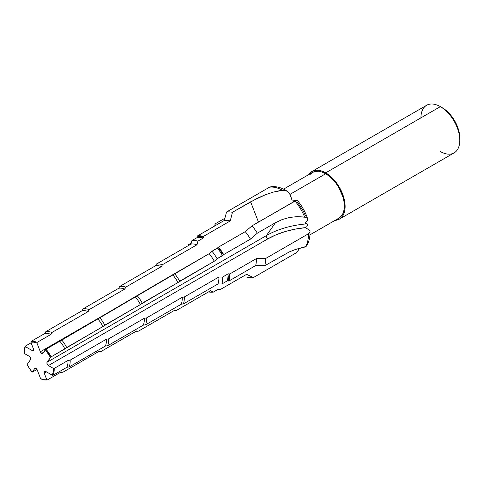 <?xml version="1.0" encoding="UTF-8"?>
<svg xmlns="http://www.w3.org/2000/svg" width="484" height="484" viewBox="0 0 484 484"><rect width="100%" height="100%" fill="white"/><g stroke="black" fill="none" stroke-linecap="round" stroke-linejoin="round"><path stroke-width="0.73" d="M41.63 353.387L43.675 352.207L41.63 353.387L42.689 353.489A2.117 1.222 60 0 1 41.63 353.387A2.117 1.222 60 0 1 40.335 351.771L41.63 353.387M305.398 215.707L303.087 210.697L296.946 201.538L297.182 200.237L296.341 200.364L252.049 225.81L245.243 231.654A29.651 17.122 60 0 1 250.44 239.138L257.313 233.191A36.064 20.818 -120 0 0 252.049 225.81L245.243 231.654L218.49 247.106A29.651 17.122 60 0 1 223.681 254.584L250.44 239.138A29.651 17.122 -120 0 0 245.243 231.654L218.49 247.106L218.23 247.475L218.49 247.106L223.681 254.584L223.408 254.971L218.23 247.475L217.346 248.147A28.362 16.371 60 0 1 222.525 255.655L223.408 254.971A28.919 16.692 -120 0 0 218.23 247.475L211.968 251.256A28.362 16.371 60 0 1 217.141 258.765L222.525 255.655A28.362 16.371 -120 0 0 217.346 248.147L211.968 251.256L209.142 253.683A25.7 14.841 60 0 1 214.279 261.251L217.141 258.765A28.362 16.371 -120 0 0 211.968 251.256L209.142 253.683L174.561 273.648A25.7 14.841 60 0 1 179.697 281.216L214.279 261.251A25.7 14.841 -120 0 0 209.142 253.683L172.861 274.954A24.623 14.217 60 0 1 177.973 282.547L179.697 281.216A25.7 14.841 -120 0 0 174.561 273.648L137.135 295.579A24.623 14.217 60 0 1 142.248 303.172L177.973 282.547A24.623 14.217 -120 0 0 172.861 274.954L135.357 296.94A23.492 13.564 60 0 1 140.445 304.575L142.248 303.172A24.623 14.217 -120 0 0 137.135 295.579L99.692 317.534A23.492 13.564 60 0 1 104.78 325.163L140.445 304.575A23.492 13.564 -120 0 0 135.357 296.94L97.871 318.932A22.343 12.899 60 0 1 102.929 326.597L104.78 325.163A23.492 13.564 -120 0 0 99.692 317.534L61.613 339.859A22.343 12.899 60 0 1 66.677 347.53L102.929 326.597A22.343 12.899 -120 0 0 97.871 318.932L59.834 341.226A21.211 12.245 60 0 1 64.868 348.94L66.677 347.53A22.343 12.899 -120 0 0 61.613 339.859L46.016 349.206A21.211 12.245 60 0 1 51.05 356.914L64.868 348.94A21.211 12.245 -120 0 0 59.834 341.226L46.016 349.206L42.931 353.272A2.117 1.222 60 0 1 42.689 353.489L45.435 349.708A20.661 11.931 60 0 1 50.451 357.44L51.05 356.914A21.211 12.245 -120 0 0 46.016 349.206L45.435 349.708L50.451 357.44L47.093 362.214L47.093 363.944L48.001 365.275L53.403 368.445L53.204 372.123L52.284 375.233L45.575 371.361L44.274 371.476L44.274 373.206L46.779 379.662A20.661 11.931 60 0 1 40.644 378.718L41.243 379.039A21.211 12.245 -120 0 0 47.365 379.94L43.838 379.668L40.644 378.718L37.292 370.072L35.991 368.457L34.697 368.572L32.192 372.135A20.661 11.931 60 0 1 27.177 364.404L30.528 359.63L30.68 358.408L29.621 356.569L24.218 353.399A20.661 11.931 60 0 1 24.2 352.485A20.661 11.931 60 0 1 25.343 346.611L25.307 346.139A21.211 12.245 -120 0 0 24.2 352.037A21.211 12.245 -120 0 0 24.2 352.261A21.211 12.245 60 0 1 25.307 346.139L31.085 342.805L25.307 346.139L25.343 346.611L32.053 350.483L33.112 350.585L33.499 349.139L30.843 342.182A20.661 11.931 60 0 1 36.978 343.126L37.159 342.357A21.211 12.245 -120 0 0 31.036 341.456L30.843 342.182L33.783 342.176L36.978 343.126L40.335 351.771L36.978 343.126L37.159 342.357L50.977 334.384A21.211 12.245 -120 0 0 44.855 333.476L31.036 341.456A21.211 12.245 60 0 1 37.159 342.357L50.977 334.384L51.927 332.478A22.343 12.899 -120 0 0 45.835 331.649L44.855 333.476A21.211 12.245 60 0 1 50.977 334.384L51.927 332.478L88.179 311.551A22.343 12.899 -120 0 0 82.092 310.722L45.835 331.649A22.343 12.899 60 0 1 51.927 332.478L88.179 311.551L89.159 309.609A23.492 13.564 -120 0 0 83.097 308.852L82.092 310.722A22.343 12.899 60 0 1 88.179 311.551L89.159 309.609L124.824 289.021A23.492 13.564 -120 0 0 118.761 288.258L83.097 308.852A23.492 13.564 60 0 1 89.159 309.609L124.824 289.021L125.779 287.133A24.623 14.217 -120 0 0 119.742 286.431L118.761 288.258A23.492 13.564 60 0 1 124.824 289.021L125.779 287.133L161.505 266.509A24.623 14.217 -120 0 0 155.467 265.807L119.742 286.431A24.623 14.217 60 0 1 125.779 287.133L161.505 266.509L162.424 264.706A25.7 14.841 -120 0 0 156.405 264.064L155.467 265.807A24.623 14.217 60 0 1 161.505 266.509L162.424 264.706L197.006 244.741A25.7 14.841 -120 0 0 190.986 244.093L156.405 264.064A25.7 14.841 60 0 1 162.424 264.706L197.006 244.741L197.902 241.117A28.362 16.371 -120 0 0 191.93 240.584L190.986 244.093A25.7 14.841 60 0 1 197.006 244.741L197.902 241.117L203.286 238.013A28.362 16.371 -120 0 0 197.309 237.481L191.93 240.584A28.362 16.371 60 0 1 197.902 241.117L203.286 238.013L203.764 237.087A28.919 16.692 -120 0 0 197.793 236.579L197.309 237.481A28.362 16.371 60 0 1 203.286 238.013L203.764 237.087L200.678 236.501L197.793 236.579L197.532 235.908L200.412 235.823L203.492 236.392L203.764 237.087L203.492 236.392L230.251 220.946A29.651 17.122 -120 0 0 224.292 220.456L197.532 235.908A29.651 17.122 60 0 1 203.492 236.392L230.251 220.946L232.447 212.301L250.609 201.816L265.184 194.84L273.472 192.063L284.023 190.085A5.499 3.176 -60 0 1 285.651 190.248M459.8 140.312L459.8 138.067A24.738 14.284 -120 0 0 442.309 107.769L440.361 106.643A27.485 15.869 60 0 1 459.8 140.312A27.485 15.869 60 0 1 440.361 151.528M459.8 138.067L459.461 133.929L458.469 129.567L454.676 120.825L449.001 113.171L445.722 110.122L440.361 106.643L325.69 172.849A27.485 15.869 60 0 1 343.646 197.073A27.485 15.869 60 0 1 339.435 219.101A27.485 15.869 60 0 1 335.037 220.365L339.435 219.101L341.849 217.092L343.646 214.249L344.753 210.679L345.128 206.517L344.753 201.919L343.646 197.073L341.849 192.154L339.435 187.356L336.489 182.867L333.125 178.856L329.483 175.474L325.69 172.849L440.361 106.643A27.485 15.869 -120 0 0 426.622 105.282L311.944 171.487L314.89 170.398L318.254 170.265L321.896 171.094L325.69 172.849A27.485 15.869 60 0 0 311.944 171.487L308.647 174.663A27.485 15.869 60 0 1 311.944 171.487M339.435 219.101L454.107 152.89A27.485 15.869 -120 0 0 458.318 130.868A27.485 15.869 -120 0 0 440.361 106.643L442.309 107.769M272.831 187.078L270.804 186.745C275.759 186.183 280.714 187.356 285.681 190.26A5.499 3.176 120 0 0 284.023 190.085L287.399 191.319L285.681 190.26M306.039 246.574C308.375 243.216 309.681 239.247 309.966 234.667L310.026 231.503L309.609 230.336L305.507 227.631L309.609 230.336L310.026 231.552L309.609 232.768L308.417 233.796L265.462 258.601L256.393 258.595A29.651 17.122 60 0 1 255.631 265.589L228.871 281.041L255.631 265.589A29.651 17.122 -120 0 0 256.393 258.595L229.634 274.047A29.651 17.122 60 0 1 228.871 281.041L228.333 280.726L229.113 273.744L229.634 274.047L228.871 281.041L227.238 280.883L228.333 280.726A28.919 16.692 -120 0 0 229.113 273.744L228.043 273.914A28.362 16.371 60 0 1 227.238 280.883L221.86 283.993L227.238 280.883A28.362 16.371 -120 0 0 228.043 273.914L222.658 277.017A28.362 16.371 60 0 1 221.86 283.993L218.006 283.939L221.86 283.993A28.362 16.371 -120 0 0 222.658 277.017L218.895 277.017A25.7 14.841 60 0 1 218.006 283.939L183.424 303.904L218.006 283.939A25.7 14.841 -120 0 0 218.895 277.017L184.313 296.982A25.7 14.841 60 0 1 183.424 303.904L181.3 304.206L183.424 303.904A25.7 14.841 -120 0 0 184.313 296.982L182.226 297.303A24.623 14.217 60 0 1 181.3 304.206L145.575 324.831L181.3 304.206A24.623 14.217 -120 0 0 182.226 297.303L146.507 317.934A24.623 14.217 60 0 1 145.575 324.831L143.349 325.139L145.575 324.831A24.623 14.217 -120 0 0 146.507 317.934L144.329 318.266A23.492 13.564 60 0 1 143.349 325.139L107.684 345.727L143.349 325.139A23.492 13.564 -120 0 0 144.329 318.266L108.664 338.861A23.492 13.564 60 0 1 107.684 345.727L105.403 346.042L107.684 345.727A23.492 13.564 -120 0 0 108.664 338.861L106.432 339.205A22.343 12.899 60 0 1 105.403 346.042L69.145 366.975L105.403 346.042A22.343 12.899 -120 0 0 106.432 339.205L70.174 360.132A22.343 12.899 60 0 1 69.145 366.975L66.907 367.277L69.145 366.975A22.343 12.899 -120 0 0 70.174 360.132L67.996 360.471A21.211 12.245 60 0 1 66.907 367.277L53.089 375.251L66.907 367.277A21.211 12.245 -120 0 0 67.996 360.471L54.178 368.451A21.211 12.245 60 0 1 53.089 375.251L52.284 375.233L53.089 375.251A21.211 12.245 -120 0 0 54.178 368.451L53.403 368.445A20.661 11.931 60 0 1 52.284 375.233L45.575 371.361A2.117 1.222 60 0 0 44.51 371.258A2.117 1.222 60 0 0 44.274 373.206L46.525 371.912L44.274 373.206L46.779 379.662L47.365 379.94L61.184 371.966L62.962 372.196L99.214 351.263L101.035 351.499L136.7 330.911L138.484 331.141L174.204 310.516L175.91 310.734L210.492 290.769L213.311 292.112L218.695 289.002L219.573 289.117L219.833 289.789L219.573 289.117L218.29 289.232A28.919 16.692 -120 0 0 219.573 289.117L218.695 289.002L213.311 292.112A28.362 16.371 60 0 1 208.55 291.894A28.362 16.371 -120 0 0 213.311 292.112L210.492 290.769L175.91 310.734A25.7 14.841 60 0 1 173.641 310.843A25.7 14.841 -120 0 0 175.91 310.734L174.204 310.516L138.484 331.141A24.623 14.217 60 0 1 136.137 331.238A24.623 14.217 -120 0 0 138.484 331.141L136.7 330.911L101.035 351.499A23.492 13.564 60 0 1 98.651 351.59A23.492 13.564 -120 0 0 101.035 351.499L99.214 351.263L62.962 372.196A22.343 12.899 60 0 1 60.633 372.281A22.343 12.899 -120 0 0 62.962 372.196L61.184 371.966L47.365 379.94A21.211 12.245 60 0 1 41.243 379.039L40.644 378.718L37.292 370.072A2.117 1.222 60 0 0 34.933 368.354A2.117 1.222 60 0 0 34.697 368.572L32.192 372.135L37.014 369.516L32.192 372.135L29.445 368.463L27.177 364.404L30.528 359.63A2.117 1.222 60 0 0 29.234 356.291L24.218 353.399L24.418 349.72L25.343 346.611L32.053 350.483L33.547 349.617L32.053 350.483A2.117 1.222 60 0 0 33.112 350.585A2.117 1.222 60 0 0 33.348 348.637L30.843 342.182L31.036 341.456L44.855 333.476L45.835 331.649L82.092 310.722L83.097 308.852L118.761 288.258L119.742 286.431L155.467 265.807L156.405 264.064L190.986 244.093L191.93 240.584L197.309 237.481L197.793 236.579L197.532 235.908L224.292 220.456L226.56 211.992L269.515 187.193L271.149 186.715L269.515 187.193A36.064 20.818 60 0 1 282.19 190.121A36.064 20.818 -120 0 0 269.515 187.193L226.56 211.992A36.064 20.818 60 0 1 232.447 212.301A36.064 20.818 -120 0 0 226.56 211.992L224.292 220.456A29.651 17.122 60 0 1 230.251 220.946L232.447 212.301L257.518 198.174L265.184 194.84L273.472 192.063L282.19 190.121L286.135 190.648L289.486 193.316L292.015 200.043L295.228 200.328A72.128 15.246 -38.8 0 1 292.735 202.318A72.128 15.246 141.2 0 0 295.228 200.328L292.015 200.043L290.049 194.235L287.103 191.138M305.955 227.274L306.433 226.887L305.955 227.274M306.886 226.415L307.298 225.859L306.886 226.415M307.594 225.223L307.298 225.859L307.594 225.223M307.443 224.092L307.661 224.576L307.443 224.092M297.394 200.648L296.837 200.231L295.004 201.011A36.064 20.818 60 0 1 304.636 217.056A36.064 20.818 -120 0 0 295.004 201.011L252.049 225.81A36.064 20.818 60 0 1 257.313 233.191L275.469 222.707L266.418 235.587A72.128 41.642 180 0 1 307.056 223.82L304.938 223.045L307.056 223.82A72.128 41.642 0 0 0 266.418 235.587L47.093 362.214L51.05 356.914L214.279 261.251L217.141 258.765L223.681 254.584L250.44 239.138L257.313 233.191L275.469 222.707L282.275 219.506L289.595 217.455L297.164 216.632L304.636 217.056L307.092 218.03L307.739 219.046L307.534 220.196L304.938 223.045L307.534 220.196L307.612 218.689M309.954 234.849L338.885 218.145A26.39 15.234 -120 0 0 342.926 197A26.39 15.234 -120 0 0 325.69 173.75L290.079 194.308L325.69 173.75A26.39 15.234 -120 0 0 312.495 172.443L310.177 174.367M215.114 223.886L224.885 218.248L215.114 223.886A36.064 20.818 -120 0 0 214.739 225.974A36.064 20.818 60 0 1 215.114 223.886L215.156 225.732L215.114 223.886M188.766 245.6L189.038 244.964L188.494 244.656L189.038 244.964L188.766 245.6M188.24 245.684L188.494 244.656L191.265 243.053L188.494 244.656A29.651 17.122 60 0 0 188.24 245.684M217.165 289.886A29.651 17.122 60 0 0 219.833 289.789L246.592 274.337L253.392 277.568L296.347 252.769L298.18 250.67L298.737 248.449L297.69 251.523L296.347 252.769L253.392 277.568A36.064 20.818 60 0 1 247.506 277.259A36.064 20.818 -120 0 0 253.392 277.568L246.592 274.337L219.833 289.789L216.953 289.868M306.1 246.471L295.409 249.484L289.378 251.886L264.839 265.674L255.631 265.589L264.839 265.674A36.064 20.818 -120 0 0 265.462 258.601A36.064 20.818 60 0 1 264.839 265.674L289.378 251.886L295.409 249.484L305.374 246.919A36.064 20.818 -120 0 0 308.417 233.796A36.064 20.818 60 0 1 305.374 246.919L306.13 246.102M338.885 218.145L341.202 216.221L342.926 213.492L343.991 210.062L344.348 206.069L343.991 201.659L342.926 197L338.885 187.677L336.053 183.363L332.829 179.51L329.332 176.267L325.69 173.75L322.048 172.062L318.551 171.263L315.326 171.397L312.495 172.443L283.57 189.141M420.929 117.866A27.485 15.869 60 0 1 440.361 106.643M310.026 231.552L309.609 232.768L308.417 233.796L265.462 258.601L256.393 258.595L229.634 274.047L228.043 273.914L222.658 277.017L218.895 277.017L184.313 296.982L182.226 297.303L146.507 317.934L144.329 318.266L108.664 338.861L106.432 339.205L70.174 360.132L67.996 360.471L54.178 368.451L53.403 368.445L48.394 365.553L267.719 238.927L275.916 234.873L285.094 231.588L295.034 229.156L305.507 227.631A70.295 40.583 0 0 0 267.719 238.927A2.117 1.222 60 0 1 266.418 235.587L275.469 222.707L282.275 219.506L289.595 217.455L297.164 216.632L305.646 217.28L307.092 218.03L307.739 219.046M48.394 365.553A2.117 1.222 60 0 1 47.093 362.214L266.418 235.587A2.117 1.222 -120 0 0 267.719 238.927L48.394 365.553M258.474 222.102L250.609 201.816L258.474 222.102M135.52 296.813L40.335 351.771L135.52 296.813M24.2 352.037L24.2 352.485M297.339 200.328C301.956 205.9 305.41 212.083 307.691 218.883"/></g></svg>
